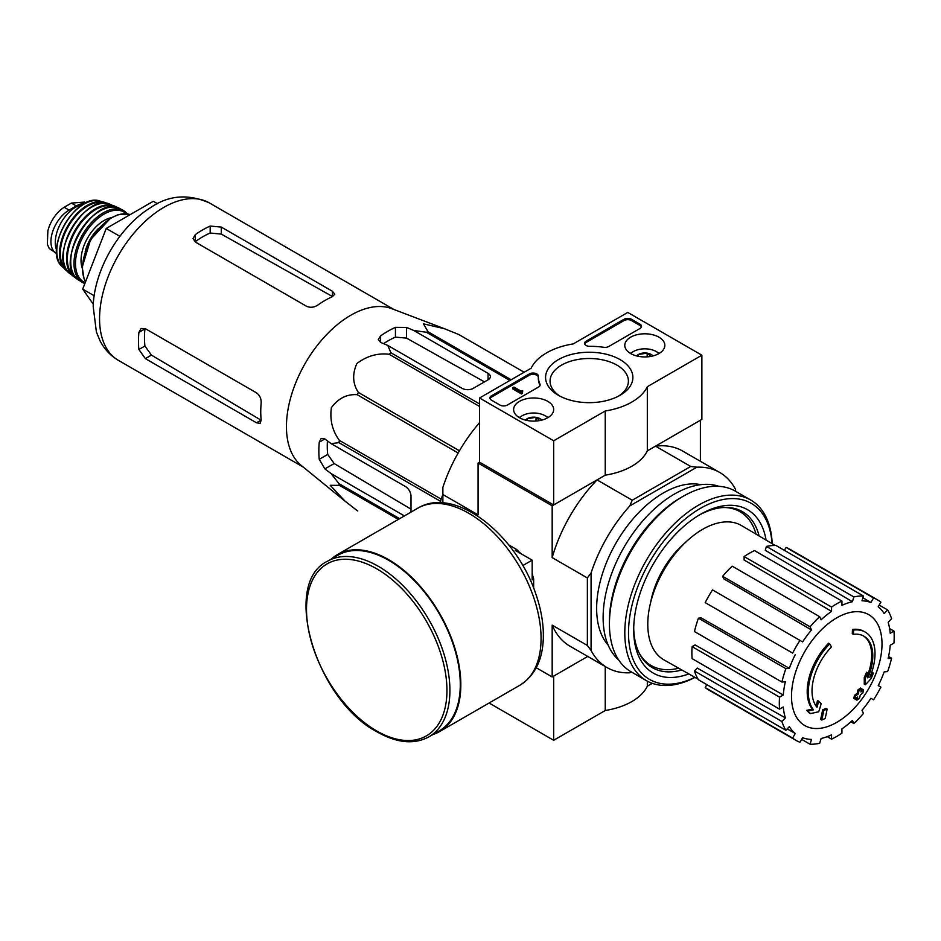 <?xml version="1.0" encoding="UTF-8"?>
<svg xmlns="http://www.w3.org/2000/svg" width="941" height="941" viewBox="0 0 941 941"><rect width="100%" height="100%" fill="white"/><g stroke="black" fill="none" stroke-linecap="round" stroke-linejoin="round"><path stroke-width="1.41" d="M344.935 501.071L301.249 465.466A90.912 52.496 -60 0 1 286.817 434.366A90.912 52.496 -60 0 1 320.316 341.665A90.912 52.496 -60 0 1 391.774 308.672L444.434 328.715L423.462 323.845L428.073 331.785A101.663 58.695 -60 0 0 426.344 332.244L413.758 330.479L406.559 327.433L395.443 327.339A97.84 56.484 120 0 0 380.611 335.89L378.317 339.478L380.611 342.406L387.821 345.453L390.868 352.722A101.663 58.695 -60 0 0 389.139 354.263C377.588 352.91 366.825 356.004 356.874 363.544C352.146 374.106 352.652 383.752 358.415 392.479A101.663 58.695 -60 0 0 357.145 394.679C346.829 394.032 338.231 398.372 331.361 407.7C329.715 420.039 332.396 430.943 339.407 440.4A101.663 58.695 -60 0 0 338.948 442.658L331.126 443.646L324.88 438.941L321.187 438.412L319.246 442.199A97.84 56.484 120 0 0 319.246 459.314L324.88 468.889L331.126 473.605L338.948 483.627A101.663 58.695 -60 0 0 339.407 485.356L330.22 485.309L344.935 501.071L357.145 510.587A101.663 58.695 -60 0 0 357.78 510.963L357.145 510.587M458.796 334.525A101.663 58.695 -60 0 1 459.431 334.878L524.149 372.248L458.796 334.525L444.434 328.715M411.005 512.116L411.005 496.189A7.857 4.54 -120 0 0 405.442 486.556L331.126 443.646M331.126 473.605L404.418 515.915M411.005 509.152L334.149 463.548L327.715 454.421A85.937 49.614 120 0 1 327.433 440.858M440.647 502.8L440.647 501.377A101.663 58.695 -60 0 1 441.106 499.106L442.87 494.578M509.893 380.47L426.344 332.244M511.151 379.741L428.073 331.785M479.545 403.924L390.868 352.722M479.545 406.453L389.139 354.263M398.384 519.397L339.407 485.356M399.643 518.667L338.948 483.627M440.647 501.377L338.948 442.658M441.106 499.106L339.407 440.4M458.161 452.997L357.145 394.679M459.431 450.798L358.415 392.479M387.821 345.453L462.137 388.362A7.857 4.54 0 0 0 473.252 388.362L488.073 379.811A7.857 4.54 0 0 0 490.379 376.6A7.857 4.54 0 0 0 488.073 373.389L413.758 330.479M383.552 343.653A85.937 49.614 120 0 1 395.443 337.125L406.559 338.125L484.474 381.881M853.369 634.328L852.264 633.681A183.401 134.587 -100.2 0 0 852.475 629.447L853.581 630.094A47.168 27.23 -60 0 1 865.238 632.093A47.168 27.23 -60 0 1 869.813 677.32A180.625 120.813 -9.5 0 0 873.424 673.109A175.955 141.691 103.8 0 1 871.072 678.567A179.837 120.283 170.5 0 1 865.344 684.801A181.39 84.949 -128 0 0 865.344 678.238A179.508 144.561 -76.2 0 0 867.661 672.886A180.719 84.631 52 0 1 867.825 677.92A42.968 24.807 -60 0 0 863.885 636.163A42.968 24.807 -60 0 0 853.369 634.328A183.401 134.587 -100.2 0 0 853.581 630.094M852.475 629.447A47.168 27.23 -60 0 1 864.12 631.458L865.238 632.093M863.332 635.857A42.968 24.807 -60 0 1 867.743 674.721M865.344 684.801L864.238 684.166A181.39 84.949 -128 0 0 864.238 677.591A179.508 144.561 -76.2 0 0 866.555 672.239L867.661 672.886M864.238 677.591L865.344 678.238M871.166 673.85A180.625 120.813 -9.5 0 0 872.319 672.474L873.424 673.109M810.401 713.596L809.295 712.949A175.955 23.713 -144.5 0 0 806.731 710.326A180.625 84.596 8 0 0 812.389 709.185A47.168 27.23 -60 0 1 828.609 643.232L829.727 643.867A183.401 65.647 45.7 0 1 831.444 646.985A42.968 24.807 -60 0 0 816.988 707.267A180.719 120.871 -110.5 0 0 818.658 701.174A179.508 24.195 35.5 0 1 821.164 703.739A181.39 121.318 69.5 0 1 818.729 711.714A179.837 84.219 -172 0 1 810.401 713.596A175.955 23.713 -144.5 0 0 807.848 710.973A180.625 84.596 8 0 0 813.495 709.832A47.168 27.23 -60 0 1 829.727 643.867M812.389 709.185L813.495 709.832M806.731 710.326L807.848 710.973M816.047 706.044A180.719 120.871 -110.5 0 0 817.553 700.527L818.658 701.174M821.716 720.041L820.599 719.406A181.448 104.757 -120 0 0 822.61 709.867L823.728 710.514A180.601 104.275 0 0 0 827.104 709.032A182.013 105.086 60 0 1 825.092 718.571A177.79 102.64 180 0 1 821.716 720.041A181.448 104.757 -120 0 0 823.728 710.514M822.61 709.867A180.601 104.275 0 0 0 825.986 708.397L827.104 709.032M854.934 699.01L853.816 698.363A182.519 105.38 -120 0 0 854.463 695.305A179.755 103.781 0 0 0 857.251 693.282A182.013 105.086 -120 0 0 857.851 690L858.968 690.635A180.601 104.275 0 0 0 861.521 688.694A181.448 104.757 60 0 1 860.921 691.976A179.755 103.781 0 0 0 863.556 689.859A180.743 104.345 60 0 1 862.909 692.917A178.861 103.263 180 0 1 860.274 695.034A181.448 104.757 60 0 1 859.509 698.222A177.79 102.64 180 0 1 856.957 700.175A182.013 105.086 -120 0 0 857.722 696.975A178.861 103.263 180 0 1 854.934 699.01A182.519 105.38 -120 0 0 855.569 695.952A179.755 103.781 0 0 0 858.368 693.929A182.013 105.086 -120 0 0 858.968 690.635M857.851 690A180.601 104.275 0 0 0 860.415 688.047L861.521 688.694M857.251 693.282L858.368 693.929M854.463 695.305L855.569 695.952M856.204 698.093A182.013 105.086 -120 0 1 855.851 699.528L856.957 700.175M861.262 690.188A179.755 103.781 0 0 0 862.438 689.224L863.556 689.859M650.654 602.44A65.247 37.664 -60 0 1 685.095 542.781M701.88 355.204L647.326 386.692A60.259 34.793 180 0 1 605.239 410.994L553.661 440.776L479.545 397.996L531.136 368.213A60.259 34.793 180 0 1 573.222 343.912L627.765 312.424L701.88 355.204L701.88 419.38L647.326 450.88A60.259 34.793 180 0 1 605.239 475.17L553.661 504.952L479.545 462.172L478.063 463.031L552.179 505.811L597.053 479.91A112.661 65.047 120 0 0 552.179 557.625L552.179 505.811M629.788 672.791L631.317 671.909L629.788 672.791A112.661 65.047 120 0 1 607.004 667.557A112.661 65.047 120 0 1 591.077 650.454L591.077 572.963A112.661 65.047 120 0 1 629.788 505.929L632.246 500.224L597.053 479.91M632.246 500.224L690.718 466.465L655.524 446.152L700.398 420.239L700.398 461.29M479.545 422.65A112.661 65.047 120 0 0 442.87 487.391L442.87 494.519L478.063 514.845L478.063 463.031M536.252 667.757L552.179 676.955L587.725 656.43L553.661 676.097L553.661 740.285L605.239 710.502A60.259 34.793 0 0 0 647.326 686.201L652.301 683.331M518.903 551.826A25.489 14.715 60 0 1 520.985 553.696M532.171 573.069A25.489 14.715 60 0 1 532.747 575.81M591.077 650.454L587.372 645.467L587.372 577.95L552.179 557.625M442.87 502.917L442.87 494.519M552.179 676.955L552.179 625.142A112.661 65.047 120 0 0 569.952 646.173L607.004 667.557M587.372 645.467L552.179 625.142M608.192 645.15A94.323 54.46 -60 0 1 616.179 542.757A94.323 54.46 -60 0 1 700.845 484.65M735.591 491.296L735.591 489.532A112.661 65.047 120 0 0 719.665 472.417A112.661 65.047 120 0 0 696.893 467.183L629.788 505.929M690.718 466.465L696.893 467.183M719.665 472.417L682.613 451.033A112.661 65.047 120 0 0 655.524 446.152M587.372 577.95L591.077 572.963M678.684 668.204A88.819 51.285 -60 0 1 651.16 665.522A88.819 51.285 -60 0 1 639.092 652.913M723.029 507.528A88.819 51.285 -60 0 1 739.991 511.681A88.819 51.285 -60 0 1 756.07 534.17M651.16 665.522L647.455 663.381A88.819 51.285 -60 0 1 645.22 661.958M733.921 508.316A88.819 51.285 -60 0 1 736.285 509.54L739.991 511.681M653.466 666.722A89.501 51.673 -60 0 1 647.573 664.228M737.074 509.222A89.501 51.673 -60 0 1 742.178 513.08M836.749 722.37A64 36.946 -60 0 1 791.499 696.234A64 36.946 -60 0 1 836.749 617.849A64 36.946 -60 0 1 882.011 643.985A64 36.946 -60 0 1 836.749 722.37M831.562 607.063L831.562 611.356L744.119 560.024L744.119 556.566L831.562 607.063A81.22 46.897 120 0 1 841.936 601.064L841.936 605.369A75.986 43.874 -60 0 1 852.428 601.722L765.256 550.297L766.397 546.439L853.852 596.923L852.428 601.722M819.658 616.673A81.22 46.897 120 0 0 810.072 626.788L722.617 576.304A81.22 46.897 120 0 1 732.204 566.176L819.658 616.673L821.081 619.813A75.986 43.874 -60 0 1 831.562 611.356M810.072 626.788L811.495 629.929L723.77 578.833L722.617 576.304M799.979 640.409A81.22 46.897 120 0 0 792.64 653.113L705.185 602.628A81.22 46.897 120 0 1 712.525 589.913L802.602 641.927A75.986 43.874 -60 0 1 811.495 629.929M792.64 653.113L707.303 603.851M789.334 668.322L785.888 668.663L698.445 618.178L701.21 617.908L789.334 668.322A75.986 43.874 -60 0 1 795.274 654.63M785.888 668.663A81.22 46.897 120 0 0 781.924 682.025L785.359 681.684A75.986 43.874 -60 0 0 783.277 694.999L779.548 697.14A81.22 46.897 120 0 0 779.548 709.126L783.277 706.973A75.986 43.874 -60 0 0 785.359 717.877L781.924 721.512A81.22 46.897 120 0 0 785.888 730.287L789.334 726.652A75.986 43.874 -60 0 0 795.274 733.486L792.64 738.05A81.22 46.897 120 0 0 796.145 740.449A81.22 46.897 120 0 0 799.979 742.284L802.602 737.72A75.986 43.874 -60 0 0 811.495 739.45L810.072 744.237A81.22 46.897 120 0 0 819.658 743.296L821.081 738.497A75.986 43.874 -60 0 0 831.562 734.85L831.562 739.155A81.22 46.897 120 0 0 841.936 733.168L841.936 728.863A75.986 43.874 -60 0 0 852.428 720.406L853.852 723.547A81.22 46.897 120 0 0 863.438 713.431L862.003 710.29A75.986 43.874 -60 0 0 870.895 698.293L873.53 699.81A81.22 46.897 120 0 0 880.87 687.106L878.235 685.589A75.986 43.874 -60 0 0 884.175 671.898L887.61 671.556A81.22 46.897 120 0 0 891.586 658.194L888.139 658.535A75.986 43.874 -60 0 0 890.233 645.22L893.95 643.079A81.22 46.897 120 0 0 893.95 631.093L890.233 633.246A75.986 43.874 -60 0 0 888.139 622.342L891.586 618.707A81.22 46.897 120 0 0 887.61 609.933L884.175 613.567A75.986 43.874 -60 0 0 878.235 606.733L880.87 602.169A81.22 46.897 120 0 0 877.365 599.77A81.22 46.897 120 0 0 873.53 597.935L870.895 602.499L862.897 597.77M766.397 546.439A81.22 46.897 120 0 1 775.984 545.486L863.438 595.982L862.003 600.77A75.986 43.874 -60 0 1 870.895 602.499M863.438 595.982A81.22 46.897 120 0 0 853.852 596.923M698.034 679.12L664.064 659.959A77.55 44.78 -60 0 1 663.84 570.281A77.55 44.78 -60 0 1 741.614 525.631L775.196 545.474M787.182 728.922L795.274 733.486M781.924 721.512L694.47 671.015L697.234 668.098L785.359 717.877M779.548 697.14L692.106 646.655L695.093 644.926L783.277 694.999M692.106 646.655A81.22 46.897 120 0 0 692.106 658.641L779.548 709.126M698.445 618.178A81.22 46.897 120 0 0 694.47 631.54L781.924 682.025M744.119 556.566A81.22 46.897 120 0 1 754.494 550.579L841.936 601.064M877.365 599.77L789.911 549.285A81.22 46.897 120 0 0 786.076 547.45L873.53 597.935M786.076 547.45L784.406 550.356M879.188 605.075L887.61 609.933M889.633 628.6L893.95 631.093M888.598 656.465L891.586 658.194M850.864 721.829L853.852 723.547M827.245 736.662L831.562 739.155M801.65 739.379L810.072 744.237M706.867 684.66L705.185 687.553L792.64 738.05M705.185 687.553A81.22 46.897 120 0 0 708.691 689.965L796.145 740.449M694.47 671.015A81.22 46.897 120 0 0 698.445 679.79L785.888 730.287M157.582 203.75L153.289 201.28L106.227 228.451L82.702 289.11L93.288 304.178M82.702 289.11L94.182 295.733M106.227 228.451L119.872 236.332M306.507 306.248L195.352 242.06L193.046 238.496L195.352 234.615A90.912 52.496 120 0 1 210.172 226.063L221.288 227.087L332.444 291.275L334.749 294.121L332.444 296.65A90.912 52.496 -60 0 0 317.623 305.213C313.941 307.519 310.236 307.86 306.507 306.248M195.352 234.615L195.352 241.602A82.432 47.591 120 0 1 210.172 233.039L221.288 234.097L332.444 296.509L332.444 291.275M138.903 332.385L144.938 328.903A82.432 47.591 120 0 0 144.938 346.017L151.419 355.11L261.057 420.168L256.505 422.791L260.128 423.368L261.175 420.098A90.912 52.496 -60 0 1 261.175 402.983C261.327 398.643 259.775 395.267 256.505 392.844L145.349 328.668L141.103 328.456L138.903 332.385A90.912 52.496 120 0 0 138.903 349.499L145.349 358.615L151.419 355.11M256.505 422.791L145.349 358.615M533.653 588.101L533.653 578.974L532.171 579.832L532.171 560.154L515.127 550.309L516.609 549.45L508.705 544.886M522.773 565.576L532.171 560.154M533.653 578.974A38.781 22.384 -120 0 0 532.171 574.069M520.114 553.19A38.781 22.384 -120 0 0 516.609 549.45M428.908 736.85L439.282 730.863A101.393 58.542 -120 0 0 439.282 613.779A101.393 58.542 -120 0 0 337.89 555.237L327.515 561.224C280.806 583.432 316.047 700.198 377.165 731.933C396.949 743.108 414.205 744.743 428.908 736.85A101.393 58.542 -120 0 0 428.908 619.766A101.393 58.542 -120 0 0 327.515 561.224M432.954 734.509A102.181 59.001 -120 0 0 439.67 731.545A102.181 59.001 -120 0 0 439.67 613.556A102.181 59.001 -120 0 0 337.49 554.555A102.181 59.001 -120 0 0 331.561 558.883M489.097 703.009L553.661 740.285M605.239 666.546L605.239 710.502M647.326 681.143L647.326 686.201M658.971 337.184A20.032 11.563 180 0 1 664.84 345.512A20.032 11.563 180 0 1 644.808 356.933A20.032 11.563 180 0 1 624.789 345.512A20.032 11.563 180 0 1 637.033 334.702A20.032 11.563 180 0 1 658.971 337.184M547.815 401.36A20.032 11.563 180 0 1 553.673 409.688A20.032 11.563 180 0 1 533.653 421.109A20.032 11.563 180 0 1 513.621 409.688A20.032 11.563 180 0 1 525.866 398.89A20.032 11.563 180 0 1 547.815 401.36M620.095 359.627A43.651 25.207 180 0 1 620.095 395.279A43.651 25.207 180 0 1 558.366 395.279A43.651 25.207 180 0 1 558.366 359.627A43.651 25.207 180 0 1 620.095 359.627M507.34 405.053A5.246 3.023 180 0 1 499.93 405.053L491.414 400.125A5.246 3.023 180 0 1 489.873 397.996A5.246 3.023 180 0 1 491.414 395.855L529.371 373.93A5.246 3.023 180 0 1 535.088 373.271A5.246 3.023 180 0 1 538.323 376.071A5.246 3.023 180 0 1 538.323 376.118A52.402 30.253 180 0 0 538.311 376.6A52.402 30.253 180 0 0 539.958 384.116A5.246 3.023 180 0 1 540.122 384.869A5.246 3.023 180 0 1 538.581 387.01L507.34 405.053M608.745 346.5A5.246 3.023 180 0 1 603.746 347.288A52.402 30.253 180 0 0 589.889 346.347A5.246 3.023 180 0 1 584.561 343.324A5.246 3.023 180 0 1 586.102 341.183L624.059 319.27A5.246 3.023 180 0 1 631.47 319.27L639.998 324.186A5.246 3.023 180 0 1 641.527 326.327A5.246 3.023 180 0 1 639.998 328.468L608.745 346.5M479.545 462.172L479.545 397.996M553.661 504.952L553.661 440.776M647.326 450.88L647.326 386.692M605.239 475.17L605.239 410.994M560.036 396.196A39.169 22.619 180 0 1 550.062 381.117A39.169 22.619 180 0 1 574.245 360.227A39.169 22.619 180 0 1 616.931 365.12A39.169 22.619 180 0 1 628.4 381.117A39.169 22.619 180 0 1 618.425 396.196M489.99 398.631A5.246 3.023 180 0 1 491.414 397.137L529.371 375.212A5.246 3.023 180 0 1 534.959 374.53A5.246 3.023 180 0 1 538.311 377.2M540.005 385.516A5.246 3.023 180 0 0 539.958 385.398A52.402 30.253 180 0 1 538.311 377.882L538.311 376.6M522.537 391.997L522.537 393.279L521.42 393.926L522.714 390.821L521.091 391.162L514.009 387.08L512.904 387.727L521.42 392.644M522.714 390.821L522.537 392.209M521.42 393.926L512.904 389.009L512.904 387.727M584.679 343.959A5.246 3.023 180 0 1 586.102 342.465L624.059 320.552A5.246 3.023 180 0 1 631.47 320.552L639.998 325.468A5.246 3.023 180 0 1 641.409 326.962M525.478 420.098A9.081 5.234 180 0 1 527.231 418.674L535.994 417.322L539.475 420.309M527.231 420.498L527.231 418.674A9.081 5.234 180 0 1 535.994 417.322A9.081 5.234 180 0 1 541.828 420.098M519.526 417.745A16.244 9.375 180 0 1 522.161 415.746A16.244 9.375 180 0 1 545.133 415.746L545.133 415.746A16.244 9.375 180 0 1 547.768 417.745M546.615 416.604L545.133 415.746L546.615 416.604A18.338 10.586 180 0 1 548.085 417.557M519.209 417.557A18.338 10.586 180 0 1 520.679 416.604L522.161 415.746M535.994 421.027L535.994 417.322M636.634 355.921A9.081 5.234 180 0 1 638.398 354.498L647.161 353.134L650.631 356.121M638.398 356.321L638.398 354.498A9.081 5.234 180 0 1 647.161 353.134A9.081 5.234 180 0 1 652.983 355.921M630.693 353.569A16.244 9.375 180 0 1 633.328 351.569A16.244 9.375 180 0 1 656.3 351.569L656.3 351.569A16.244 9.375 180 0 1 658.935 353.569M657.783 352.428L656.3 351.569L657.783 352.428A18.338 10.586 180 0 1 659.253 353.381M630.376 353.381A18.338 10.586 180 0 1 631.846 352.428L633.328 351.569M647.161 356.851L647.161 353.134M694.87 677.332A101.663 58.695 -60 0 1 628.529 630.741A101.663 58.695 -60 0 1 698.551 509.469A101.663 58.695 -60 0 1 772.067 543.627M688.812 673.921A94.323 54.46 -60 0 1 633.693 629.894A94.323 54.46 -60 0 1 700.386 514.374A94.323 54.46 -60 0 1 766.08 540.087M694.999 677.402A104.275 60.212 -60 0 1 646.396 680.625A104.275 60.212 -60 0 1 646.396 560.213A104.275 60.212 -60 0 1 750.683 500A104.275 60.212 -60 0 1 772.196 543.698M646.396 680.625L631.023 671.745A104.275 60.212 -60 0 1 609.427 624.012A104.275 60.212 -60 0 1 683.166 496.295A104.275 60.212 -60 0 1 735.297 491.131L750.683 500M609.427 624.012L609.427 621.225A100.875 58.236 -60 0 1 680.755 497.683L683.166 496.295M618.66 659.935A100.875 58.236 -60 0 1 624.012 547.286A100.875 58.236 -60 0 1 718.889 486.332M681.79 669.957A90.065 52.002 -60 0 1 652.348 667.651A90.065 52.002 -60 0 1 633.716 628.129M698.869 515.268A90.065 52.002 -60 0 1 742.414 511.645A90.065 52.002 -60 0 1 759.128 535.982M56.742 253.576A25.678 14.821 -60 0 1 56.248 253.305L49.238 248.495L47.368 244.319L47.862 230.721L49.238 226.346C52.802 217.818 57.777 211.454 64.164 207.267L71.387 203.091L84.631 202.08L86.031 202.868M56.248 253.305A25.678 14.821 -60 0 1 52.308 232.733A25.678 14.821 -60 0 1 69.081 210.114L76.315 205.938A25.678 14.821 -60 0 1 84.819 203.468M56.625 250.106A28.818 16.644 -60 0 1 61.247 222.382A28.818 16.644 -60 0 1 82.949 204.515M324.88 468.889L334.149 463.548M488.073 379.811L488.073 373.389M406.559 338.125L406.559 327.433M118.39 360.356A90.912 52.496 -60 0 1 118.39 255.364A90.912 52.496 -60 0 1 209.314 202.88C188.035 193.587 168.392 195.222 150.372 207.773C118.625 227.287 94.124 270.596 93.183 306.448L96.394 331.997L100.064 340.865C104.345 349.146 110.45 355.651 118.39 360.356L303.155 467.03M319.246 459.314L327.715 454.421M319.246 442.199L324.88 438.941M395.443 337.125L395.443 327.339M380.611 342.406L380.611 335.89M221.288 234.097L221.288 227.087M210.172 233.039L210.172 226.063M138.903 349.499L144.938 346.017M376.729 730.969A99.299 57.33 -120 0 0 437.541 644.467A99.299 57.33 -120 0 0 315.917 574.245A99.299 57.33 -120 0 0 376.729 730.969M439.67 731.545L519.903 685.224A102.181 59.001 -120 0 0 519.903 567.235A102.181 59.001 -120 0 0 417.71 508.234L337.49 554.555M491.414 397.137L491.414 395.855M529.371 375.212L529.371 373.93M539.958 385.398L539.958 384.116M522.161 391.785L522.161 391.15M639.998 325.468L639.998 324.186M631.47 320.552L631.47 319.27M624.059 320.552L624.059 319.27M586.102 342.465L586.102 341.183M64.164 207.267L69.081 210.114M71.387 203.091L76.315 205.938M85.56 281.712A41.392 23.901 -60 0 1 93.465 235.779A41.392 23.901 -60 0 1 130.164 214.63L118.401 214.595L110.638 218.077L90.595 239.579L82.22 267.103L84.055 278.83L85.525 281.818M85.208 251.412A30.394 17.55 -60 0 1 98.382 228.604M82.208 268.02A32.488 18.761 -60 0 1 87.76 237.685A32.488 18.761 -60 0 1 111.261 217.712M85.184 282.688A40.345 23.29 -60 0 1 84.408 234.45A40.345 23.29 -60 0 1 126.459 213.772M84.855 283.547L82.443 282.418A41.392 23.901 -60 0 1 82.561 234.685A41.392 23.901 -60 0 1 123.836 210.713L119.895 208.608A41.275 23.831 -60 0 0 79.279 232.792A41.275 23.831 -60 0 0 78.644 280.053L78.644 280.053C52.061 265.915 94.359 192.658 119.895 208.608M70.775 259.775A40.745 23.525 -60 0 1 98.393 211.925M75.292 277.03A40.31 23.278 -60 0 1 75.703 230.721A40.31 23.278 -60 0 1 115.602 207.22M117.072 207.538L109.862 204.185A40.24 23.231 -60 0 0 71.61 228.357A40.24 23.231 -60 0 0 69.799 273.572L76.303 278.148A40.839 23.572 -60 0 1 73.739 276.642A40.839 23.572 -60 0 1 75.033 230.333A40.839 23.572 -60 0 1 114.484 206.067A40.839 23.572 -60 0 1 117.06 207.526M63.635 250.965A39.722 22.937 -60 0 1 87.195 210.161M66.67 270.043A38.722 22.361 -60 0 1 68.34 226.475A38.722 22.361 -60 0 1 105.239 203.244M67.634 271.373A39.24 22.655 -60 0 1 65.27 269.62A39.24 22.655 -60 0 1 67.646 226.075A39.24 22.655 -60 0 1 104.169 202.233A39.24 22.655 -60 0 1 106.874 203.409M67.646 271.396L61.93 266.397A38.252 22.09 -60 0 1 64.706 224.381A38.252 22.09 -60 0 1 99.711 200.962L106.898 203.409M394.079 309.554L209.314 202.88M519.903 685.224C535.111 675.556 542.922 659.441 543.345 636.892C543.522 623.271 541.016 608.98 535.829 593.994C516.244 534.417 454.926 485.427 417.71 508.234M127.8 213.972L123.836 210.713M82.443 282.418L78.644 280.053M69.799 273.572C46.932 258.21 85.125 192.07 109.862 204.185M61.93 266.397C42.91 250.224 76.197 192.564 99.711 200.962M47.862 230.721L47.368 244.319"/></g></svg>

